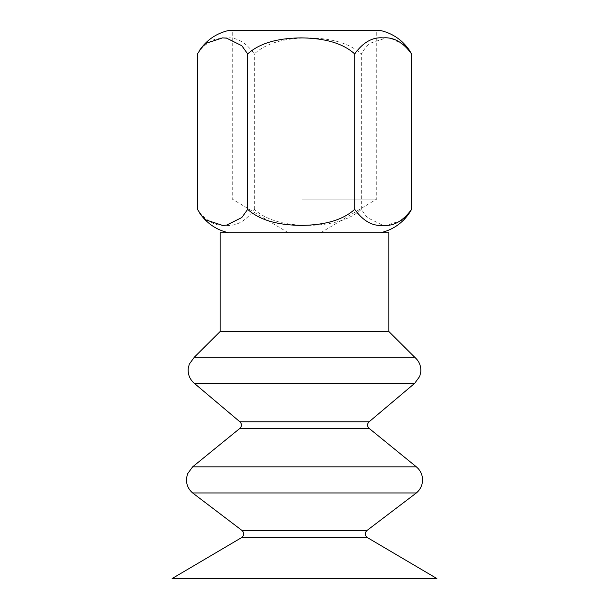 <?xml version="1.0" encoding="UTF-8"?>
<svg xmlns="http://www.w3.org/2000/svg" width="609" height="609" viewBox="0 0 609 609"><rect width="100%" height="100%" fill="white"/><g stroke="black" fill="none" stroke-linecap="round" stroke-linejoin="round"><path stroke-width="0.46" stroke-dasharray="3.04 2.28" d="M388.824 232.828L220.176 232.828M380.191 232.828L228.763 232.828L380.191 232.828M305.079 232.828L288.407 232.828L305.079 232.828M436.889 578.55L172.111 578.55M367.493 537.656L241.507 537.656M366.763 530.645L242.237 530.645M416.35 492.955L192.65 492.955M369.084 421.816L239.916 421.816M414.668 383.335L194.332 383.335M414.668 357.209L194.332 357.209M388.824 331.486L220.176 331.486M301.919 199.097L376.727 199.097L301.919 199.097M307.081 30.45L232.273 30.45L307.081 30.45M409.507 212.846L407.292 215.807L402.922 219.971L386.433 225.399L382.422 225.117L367.197 217.565L361.335 209.367C347.107 222.14 326.211 225.163 307.819 225.399C289.42 225.163 268.531 222.133 254.296 209.367C245.929 220.983 236.459 226.327 225.878 225.399C215.304 226.32 205.834 220.976 197.461 209.367M197.461 53.912C205.827 42.295 215.304 36.951 225.878 37.88C236.459 36.959 245.929 42.303 254.296 53.912C268.523 41.13 289.42 38.116 307.819 37.88C326.211 38.116 347.1 41.138 361.335 53.912L365.583 47.472L369.952 43.3L386.433 37.88L390.445 38.154L405.67 45.713L409.507 50.433M380.237 30.45L228.763 30.45M254.296 209.367L254.296 53.912M361.335 209.367L361.335 53.912M416.35 466.829L192.65 466.829M369.092 428.355L239.908 428.355M320.593 232.828L376.727 199.097L376.727 30.45M288.407 232.828L232.273 199.097L232.273 30.45"/><path stroke-width="0.91" d="M388.824 331.486L220.176 331.486L220.176 232.828L388.824 232.828L388.824 331.486L414.668 357.209L194.332 357.209L189.292 364.136L188.25 368.331C187.724 374.368 189.757 379.369 194.332 383.335L414.668 383.335L419.708 376.408L420.75 372.213C421.276 366.176 419.243 361.175 414.668 357.209M172.111 578.55L436.889 578.55L367.493 537.656L241.507 537.656L172.111 578.55M241.507 537.656C244.247 535.532 244.491 533.195 242.237 530.645L366.763 530.645C364.509 533.195 364.753 535.532 367.493 537.656M192.65 492.955L416.35 492.955C419.121 490.664 420.986 487.786 421.961 484.322C423.362 478.552 422.174 473.376 418.391 468.801L416.35 466.829L192.65 466.829L187.602 473.756L186.56 477.951C186.042 483.988 188.067 488.989 192.65 492.955L242.237 530.645M369.092 428.355L239.908 428.355C241.963 426.14 241.971 423.963 239.916 421.816L369.084 421.816C367.029 423.963 367.037 426.14 369.092 428.355L416.35 466.829M247.665 209.367L247.665 53.912L241.803 45.713L226.578 38.154L222.567 37.88L206.078 43.3L201.708 47.472L197.461 53.912L197.461 209.367L201.708 215.807L206.078 219.971L222.567 225.399L226.578 225.117L241.803 217.565L247.665 209.367C261.893 222.14 282.789 225.163 301.181 225.399C319.58 225.163 340.469 222.133 354.704 209.367C363.071 220.983 372.541 226.327 383.122 225.399C393.696 226.32 403.166 220.976 411.539 209.367L409.507 212.846C402.343 223.313 392.592 229.974 380.237 232.828M354.704 209.367L354.704 53.912C340.469 41.138 319.58 38.116 301.181 37.88C282.789 38.116 261.893 41.13 247.665 53.912M411.539 209.367L411.539 53.912C403.166 42.303 393.696 36.959 383.122 37.88C372.541 36.951 363.071 42.295 354.704 53.912M199.493 50.425C206.657 39.958 216.408 33.305 228.763 30.45L380.237 30.45C392.592 33.305 402.351 39.966 409.507 50.433L411.539 53.912M366.763 530.645L416.35 492.955M239.908 428.355L192.65 466.829M369.084 421.816L414.668 383.335M239.916 421.816L194.332 383.335M220.176 331.486L194.332 357.209M199.493 212.846C206.657 223.313 216.408 229.974 228.763 232.828"/></g></svg>
